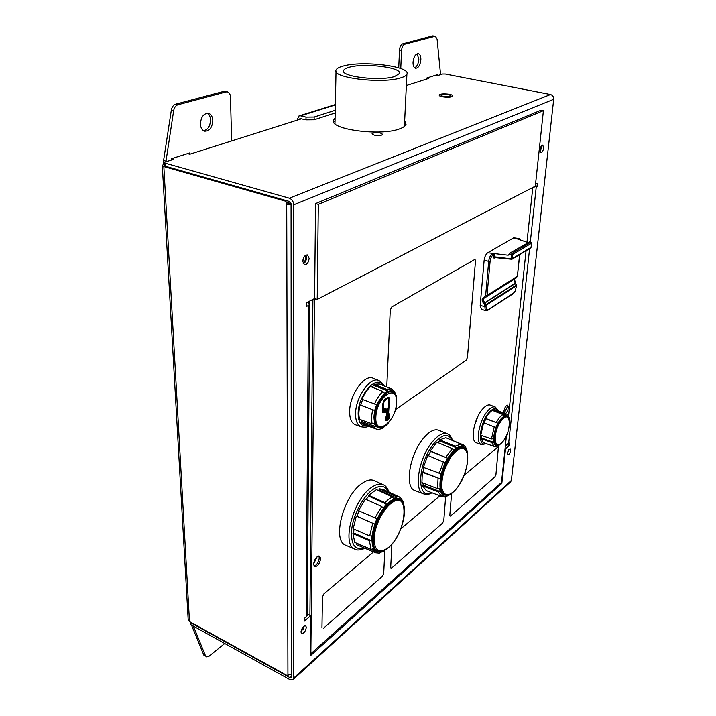 <?xml version="1.0" encoding="UTF-8"?>
<svg xmlns="http://www.w3.org/2000/svg" width="716" height="716" viewBox="0 0 716 716"><rect width="100%" height="100%" fill="white"/><g stroke="black" fill="none" stroke-linecap="round" stroke-linejoin="round"><path stroke-width="1.07" d="M212.795 120.494C212.527 116.619 211.113 114.229 208.553 113.334C203.684 113.298 200.972 116.887 200.417 124.101C200.704 127.94 202.109 130.303 204.615 131.18C209.493 131.252 212.222 127.69 212.795 120.494M203.586 130.742C207.891 129.775 210.2 126.177 210.531 119.93C210.343 116.708 209.278 114.471 207.318 113.209M420.865 59.867C420.936 56.34 420.086 54.282 418.314 53.682C415.477 53.906 413.714 56.725 413.025 62.149C412.971 65.648 413.812 67.689 415.566 68.28C418.404 68.074 420.167 65.263 420.865 59.867M414.636 67.814C416.989 66.624 418.386 63.849 418.833 59.482L417.213 53.763M171.527 160.008L171.464 158.71L189.794 152.911L189.856 154.191L301.499 118.784M437.449 75.493L437.494 74.643L426.861 78.008L426.799 79.037M177.935 104.76C175.706 105.538 174.274 107.516 173.648 110.685L171.339 110.112C171.956 106.944 173.388 104.975 175.617 104.187L177.935 104.76L226.05 91.916L223.768 91.388L227.375 91.872M173.648 110.685L165.906 161.798M205.626 656.151L203.827 655.122L205.626 656.151L193.347 626.115M206.271 656.93L209.09 656.196L224.726 643.505M398.723 67.841L399.519 49.941C399.841 46.665 400.888 44.625 402.669 43.837L404.737 44.213L435.346 36.176L437.091 39.183L440.573 74.661M404.737 44.213C402.965 45.01 401.909 47.041 401.587 50.326L399.519 49.941M400.754 68.539L401.587 50.326M231.635 140.945L230.48 97.081C230.301 94.243 229.299 92.516 227.473 91.89L226.05 91.916M171.339 110.112L163.588 160.491L163.803 164.313L162.281 165.369L163.839 166.568L285.657 201.232L286.856 200.757M175.617 104.187L223.768 91.388M300.12 118.561L305.992 119.841L306.009 117.102L300.595 115.831L298.948 115.956L297.024 120.199M402.669 43.837L432.706 35.854L435.346 36.176M203.827 655.122L191.503 625.095M163.588 160.491L165.87 161.127M291.063 204.695L286.713 204.239L286.704 202.816L285.657 201.232M291.367 674.902L287.93 674.311L286.713 204.239L288.861 203.38L288.852 201.957L286.704 202.816M291.009 203.523L288.861 203.38M307.862 615.196L307.227 614.874M308.533 301.669L306.43 303.128M162.299 165.602L188.174 619.564L189.48 621.577L287.107 675.546L287.832 675.528L287.93 674.311M288.718 201.286L288.852 201.957M164.501 164.51L163.803 164.313M299.932 118.614L299.243 119.5M306.009 117.102L314.163 117.03L335.312 110.264M314.163 117.03L314.136 119.76L335.258 112.949M314.136 119.76L305.992 119.841M507.42 453.309L508.772 449.693M301.06 631.369L303.539 626.5M303.002 630.008L303.575 628.89M302.743 261.286L304.103 256.838M303.011 263.166C305.428 261.107 306.215 258.53 305.374 255.442M540.034 150.414L540.929 146.735M540.544 150.691L541.511 146.744M450.176 96.409L450.901 95.908C449.415 94.414 446.363 94.002 441.754 94.673L441.011 95.183C442.506 96.669 445.567 97.081 450.176 96.409M543.632 148.051L542.8 145.071C541.502 145.241 540.598 146.789 540.079 149.725L540.911 152.696C542.209 152.526 543.113 150.978 543.632 148.051M540.106 151.398L541.448 145.885M309.124 258.36L307.468 254.941C304.864 254.959 303.289 257.098 302.743 261.358L304.389 264.759C306.994 264.741 308.578 262.611 309.124 258.36M303.307 263.819C305.258 262.647 306.341 260.552 306.555 257.554L305.983 255.075M306.332 627.359L305.678 625.748C303.351 625.909 301.794 627.986 301.015 631.96L301.669 633.562C304.005 633.392 305.553 631.324 306.332 627.359M301.024 632.21L304.193 625.99M510.651 450.471L510.213 448.753C508.942 448.959 508.02 450.462 507.42 453.264L507.868 454.982C509.13 454.767 510.06 453.264 510.651 450.471M507.411 453.389L508.816 449.639M381.664 135.118L382.586 134.438C381.145 132.72 377.959 132.272 373.027 133.095L372.078 133.785C373.528 135.512 376.723 135.951 381.664 135.118M375.515 135.431L379.05 135.575M335.169 117.907L333.575 120.064C328.599 129.408 381.297 136.488 399.967 128.737C403.439 127.448 405.462 125.971 406.035 124.324L404.665 120.565M404.54 123.259L405.775 124.915M293.721 204.812C293.453 201.491 291.994 199.29 289.336 198.216L165.19 163.176L165.36 166.237L289.336 201.464L291.063 204.051L291.376 677.121L290.016 677.676L190.778 622.795L190.886 624.746L290.016 679.69L293.059 679.618L293.47 678.276L511.367 480.445L553.701 99.291L293.721 204.812L293.47 678.276M500.86 483.049L501.835 483.434L310.243 655.91L310.637 615.742L308.507 614.65L306.86 616.046M505.281 446.587L507.555 444.466M314.593 298.536L317.215 299.413L535.326 186.178L543.417 110.667L541.09 110.192L315.559 203.604L314.593 298.536L306.43 302.752L306.403 306.529L308.48 305.455L309.706 304.184L307.97 302.197M533.143 187.315L537.421 186.223L537.743 183.224L535.514 184.37M501.835 483.434L505.532 448.672L509.398 445.361L509.649 443.016L505.478 444.717M310.637 615.742L304.372 621.112L304.389 618.364L306.162 616.843L307.227 614.48M435.731 75.207L437.762 75.556L442.595 74.025L445.289 74.017L550.506 94.521C552.689 95.201 553.754 96.785 553.701 99.291M333.781 122.15L335.115 120.61M190.886 624.746L190.125 621.971M426.852 78.169L427.166 78.912M406.357 85.517L428.463 78.509L427.201 78.259M187.494 153.645L189.874 154.191M171.786 158.603L172.458 159.722M165.19 163.176L164.394 162.559L165.163 162.031L173.836 159.283L172.413 158.88M190.116 621.927L190.778 622.795M511.367 480.445L510.517 481.957M165.36 166.237L164.564 165.629L164.403 162.684M509.398 445.361L507.528 444.663M505.532 448.672L505.075 448.502M537.421 186.223L535.371 185.721M306.421 304.246L306.421 303.584M316.821 557.093L316.803 558.059M439.23 95.228L439.257 95.058C439.624 93.053 452.78 93.832 452.682 95.846L452.655 96.034C452.297 98.047 439.006 97.242 439.23 95.228M308.891 301.481L308.882 302.68L308.891 301.481L309.625 301.713L309.455 303.208M312.892 299.413L309.903 615.366L312.892 299.413M309.625 301.105L309.607 303.45M313.545 564.181L317 556.932M477.921 416.318L474.278 426.226M313.984 566.204C316.875 565.058 318.647 562.302 319.282 557.934L318.844 556.001M320.652 558.587L319.64 556.126C316.553 556.296 314.53 559.026 313.545 564.298L314.548 566.732C317.635 566.562 319.667 563.85 320.652 558.587M504.225 413.159L507.197 407.18L507 405.149M505.389 413.615C506.919 412.479 507.921 410.474 508.396 407.61L507.716 405.077C505.961 405.337 504.699 407.377 503.912 411.208L504.055 413.096M506.445 435.596L501.468 482.503L310.851 653.771L310.27 653.457M310.851 653.771L314.467 299.718L313.152 299.279M508.503 416.229L526.063 250.77M526.967 242.285L532.785 187.502M466.152 360.229L467.432 357.535L475.505 260.901L474.994 259.371L391.795 306.931L390.265 310.046L386.756 386.98L390.265 310.046L391.795 306.931L474.994 259.371L475.505 260.901L467.432 357.535L466.152 360.229L395.366 409.677L466.152 360.229M449.827 515.171L450.113 516.111L450.749 515.887L494.837 476.954L495.946 474.538L498.452 446.533L464.075 475.343L498.452 446.533L495.946 474.538L494.837 476.954L450.749 515.887L450.113 516.111L449.827 515.171L451.581 493.548L449.827 515.171M390.703 567.26L391.017 568.182L391.831 567.913L442.569 523.11L443.786 520.496L445.629 496.895L443.786 520.496L442.569 523.11L391.831 567.913L391.017 568.182L390.703 567.26L391.912 544.097L390.703 567.26M439.866 495.812L400.826 528.829L439.866 495.812M383.704 573.418L384.814 550.685L383.704 573.418L382.371 576.264L383.704 573.418M323.364 628.371L382.371 576.264L323.364 628.371M321.958 627.825L322.46 596.965L321.958 627.825M323.945 593.85L322.46 596.965L323.945 593.85L373.188 552.206L323.945 593.85M315.899 298.975L314.467 299.718M399.626 500.224L399.08 499.992C396.575 498.927 393.549 499.696 390.023 502.301C376.052 511.833 366.583 547.167 376.956 550.586L377.108 550.658M383.221 484.75L374.316 480.678C370.951 479.165 366.914 480.033 362.207 483.273C343.582 495.105 331.606 540.911 345.783 545.279L346.061 545.395M396.503 497.915L402.446 500.645L403.162 502.328L401.416 498.613L398.91 496.707L395.438 496.17L396.503 497.996L379.167 490.048L378.048 490.335M372.767 551.624L356.541 544.715L372.767 551.624L374.799 551.114L373.117 548.841L371.076 549.36L354.796 542.433L352.916 533.581L369.349 540.696L371.515 540.714L371.828 535.917L369.662 535.899L353.176 528.811L356.291 516.03L374.745 524.13L376.965 518.706L358.501 510.651L365.393 499.106L381.7 506.498L383.248 508.011L386.479 504.153L384.931 502.65L368.642 495.311L376.482 489.61L392.493 496.967L393.567 498.81L396.503 497.996M379.104 553.208L381.467 552.063M398.794 496.653L383.087 489.431L379.462 488.849L395.438 496.17M356.541 544.715L356.998 543.372M352.916 533.581L353.677 532.999L353.901 529.115M356.291 516.03L356.872 516.209L359.065 510.893M386.479 504.153L368.812 496.188L366.046 499.41M368.812 496.188L368.642 495.311M379.167 490.048L379.462 488.849M374.745 524.13L356.872 516.209M371.515 540.714L353.677 532.999M374.799 551.114L357.186 543.614M463.377 447.706L462.849 447.5C459.421 446.354 455.385 448.78 450.74 454.776C440.653 467.655 436.724 492.331 444.197 494.577L444.323 494.631M447.339 433.815L438.792 430.271C434.182 428.615 428.803 431.605 422.646 439.239C409.275 455.662 404.594 487.659 414.806 490.514L415.038 490.603M447.876 438.595L463.288 444.842C464.675 445.388 465.919 447.285 467.02 450.543L467.476 453.953M463.288 444.842L463.977 446.399L461.945 445.549M442.685 496.51L444.475 497.029L445.558 496.331L443.428 495.893L441.7 496.51L426.315 490.639L422.655 485.931L438.237 491.937L440.197 491.597L439.517 488.285L437.557 488.625L421.921 482.629L422.333 472.283L439.991 478.771L441.083 473.822L423.389 467.36L427.792 455.439L445.137 462.813L447.572 458.222L430.235 450.892L436.85 442.202L452.324 448.61L453.586 450.158L456.369 447.751L455.108 446.202L439.678 439.839L445.844 437.745L461.041 444.09L461.927 445.746L463.977 446.399M450.767 494.38L451.921 493.252M422.655 485.931L423.281 485.09L422.816 482.969M422.333 472.283L422.941 472.05L423.908 467.566M447.572 458.222L430.585 451.375L428.293 455.645M430.585 451.375L430.235 450.892M456.369 447.751L439.624 440.832L437.619 442.524M439.624 440.832L439.678 439.839M439.991 478.771L422.941 472.05M440.197 491.597L423.281 485.09M506.991 416.578L506.633 416.452C505.022 415.915 503.106 416.963 500.887 419.585C494.604 426.772 491.489 443.589 496.152 444.779L496.224 444.806M481.591 444.636L481.447 444.591C475.021 443.106 479.031 420.596 487.542 411.091C490.55 407.619 493.154 406.267 495.347 407.046L490.406 405.113C488.178 404.325 485.546 405.677 482.503 409.158C473.903 418.699 469.911 441.325 476.435 442.846L476.561 442.891M494.264 446.435L483.595 442.739L481.027 438.711L491.686 442.479L493.458 442.273L493.243 438.765L491.471 438.971L480.776 435.212L483.595 422.726L495.812 427.541L497.826 423.183L485.618 418.395C487.793 414.43 490.03 411.754 492.34 410.366L502.811 414.475L503.804 415.933L505.97 415.182L504.986 413.732L506.158 413.92C507.662 414.385 508.718 416.041 509.3 418.887L509.327 419.853M495.857 446.614L497.826 445.737M506.158 413.92L494.541 409.642L504.986 413.732M481.027 438.711L481.555 438.076L481.367 435.426M497.826 423.183L485.922 418.744L483.998 422.879M505.97 415.182L494.317 410.617L493.593 410.859M494.317 410.617L494.541 409.642M493.458 442.273L481.555 438.076M495.132 257.608L494.049 258.234L494.604 257.527M494.049 258.234L493.181 256.955L494.344 256.847L494.989 257.518M485.913 310.655L485.188 310.135L484.768 305.365L516.245 285.165M527.683 242.536L518.456 239.251M493.181 256.955L493.378 254.798L492.76 253.419L507.993 255.209L509.049 254.583M517.596 239.019L513.721 237.802L487.766 252.73L492.76 253.419M513.721 237.802L519.064 238.535M481.456 309.393L480.176 305.544L486.012 306.734L486.459 309.518L488.133 309.697L513.435 293.202L515.234 290.812L516.281 286.865M517.346 276.439L486.844 295.896L485.645 295.502L488.706 261.34L484.132 260.329L480.176 305.544M484.132 260.329C484.642 256.722 485.851 254.189 487.766 252.73M485.072 297.543L484.293 297.945C483.094 299.36 483.246 300.881 484.768 302.51L483.81 303.548C481.376 300.496 481.608 298.268 484.499 296.863L485.645 295.502L487.032 295.44L517.382 276.278L519.61 254.663M493.235 254.261L494.308 253.607L494.541 254.699L493.136 254.941C491.552 256.158 490.541 258.27 490.111 261.286L487.032 295.44L485.699 297.256L484.499 296.863L485.618 297.337L484.741 297.659M516.245 287.205L516.388 285.818L486.137 305.302L484.768 305.365L483.81 303.548L515.099 283.124L514.294 279.195M509.765 253.16L530.198 241.552L509.515 253.312L508.745 255.021L507.993 255.209M518.814 239.448L518.053 238.759L519.118 238.544L520.666 240.093M490.111 261.286L488.706 261.34C489.198 257.715 490.388 255.173 492.277 253.706L493.136 254.941M516.2 277.889L517.489 276.143L515.735 278.247M516.12 278.005L485.618 297.337L516.12 278.005M511.027 252.936L512.056 253.366L511.475 254.601L509.219 253.643M531.353 242.545L530.198 241.552M392.225 392.091L391.867 391.956C385.709 388.815 374.683 404.513 374.522 416.936C374.405 422.315 375.694 425.644 378.406 426.924L378.54 426.978M378.791 380.509L373.179 378.254C364.73 373.707 349.623 394.597 349.632 411.315C349.578 418.556 351.449 423.022 355.243 424.704L355.494 424.794M395.492 394.382L394.57 391.527L391.428 388.869L386.363 389.218L387.741 390.918L374.029 385.45L371.667 386.998M376.249 429.027L363.692 424.525L361.213 422.619L373.618 427.103L375.73 426.62L374.173 423.344L372.051 423.827L359.611 419.343C358.501 415.45 358.662 410.68 360.076 405.023L374.692 410.465L376.625 404.71L362.001 399.295C364.319 393.818 367.192 389.576 370.611 386.577L382.926 391.509L384.304 393.218L387.741 390.918M384.349 412.479L383.991 412.004M391.321 388.824L379.328 383.991L374.074 384.322L386.363 389.218M373.618 427.103L375.99 428.938C377.413 429.698 379.543 429.475 382.398 428.266L385.253 426.056M361.213 422.619L361.884 421.617L361.025 419.862M360.076 405.023L360.721 405.149L362.609 399.528M374.029 385.45L374.074 384.322M382.854 412.658L382.863 403.931L383.606 401.157L385.181 399.143L387.481 397.586L388.958 397.523L389.477 399.421L388.314 417.867L386.998 418.95L386.631 417.992L386.917 411.664L382.899 412.676L382.469 411.682L382.809 403.913L383.552 401.139L385.127 399.125L388.627 397.326M386.944 418.932L386.864 411.736M385.835 412.3L385.468 411.825M388.958 414.949L389.236 413.893L389.746 415.745L389.021 418.466L387.472 420.462L385.969 420.56L385.45 418.708L386.371 415.602L386.416 419.728L387.463 419.63L388.618 418.135L389.065 413.776M386.255 420.731L385.494 418.726L386.425 415.62M374.692 410.465L360.721 405.149M375.73 426.62L361.884 421.617M386.613 419.845L388.672 418.153L389.012 414.967M386.175 411.405L387.598 408.308L387.168 417.616L387.616 418.01L388.126 416.945L388.546 398.373L387.445 398.418L383.964 401.488L383.069 411.315L383.248 411.781L383.821 411.252L384.528 408.496M387.32 418.055L388.072 416.927L388.886 399.77L388.323 398.239M384.707 411.584L385.978 408.299L386.47 411.36L387.454 408.03M383.248 411.781L384.555 408.505L385.002 411.539L385.978 408.299M315.559 203.604L318.307 204.373L317.215 299.413M543.417 110.667L318.307 204.373M394.606 76.523L399.349 73.623C402.768 67.438 363.988 62.704 348.996 67.331C345.882 68.208 344.092 69.246 343.635 70.454C339.876 76.567 380.178 81.463 394.606 76.523M342.973 66.123C338.945 67.232 336.636 68.566 336.046 70.132C331.204 77.892 382.738 84.148 400.978 77.811C404.37 76.755 406.348 75.538 406.903 74.16C411.199 66.275 362.126 60.287 342.973 66.123M336.019 71.34L334.972 123.698M404.486 126.365L404.433 125.47M189.48 621.577L163.839 166.568M287.93 675.206L288.584 674.615M300.595 115.831L335.41 104.912M434.737 36.203L432.706 35.854M536.257 186.822L530.368 241.498M529.598 248.631L508.575 443.929M308.48 305.455L306.162 616.843M289.336 198.216L550.506 94.521M291.367 676.45L290.016 677.676M355.324 549.36L354.993 549.217C341.102 544.966 353.095 499.347 371.452 487.471C376.088 484.213 380.053 483.327 383.355 484.813C385.485 485.439 387.383 487.891 389.03 492.161M388.287 491.82C385.28 485.43 380.098 484.678 372.759 489.574C363.433 496.224 353.955 513.578 351.842 528.131C350.401 543.73 354.366 550.416 363.746 548.188M387.902 547.946C406.742 533.832 410.59 487.963 391.169 503.294C382.997 509.353 374.826 525.848 374.101 537.922C374.271 550.649 378.871 553.987 387.902 547.946M390.73 502.605C394.256 500.001 397.273 499.231 399.779 500.287C410.536 504.261 401.506 537.725 387.821 548.152C382.183 551.651 378.791 552.573 377.654 550.908C367.29 547.489 376.768 512.146 390.73 502.605M384.931 502.65L388.779 499.168L392.493 496.967M403.967 506.087C402.132 497.933 397.514 496.331 390.095 501.29C381.7 507.501 373.215 524.085 371.998 536.866C371.577 550.443 375.882 554.855 384.922 550.121M374.987 517.901L381.7 506.498M369.662 535.899L372.767 523.324M371.076 549.36L369.349 540.696M423.872 493.995L423.603 493.888C413.597 491.113 418.368 459.278 431.569 442.873C437.655 435.256 442.944 432.249 447.455 433.869C449.406 434.406 451.116 436.563 452.566 440.349M451.957 440.098C448.046 432.759 441.772 434.218 433.135 444.475C417.347 464.049 416.399 500.654 431.274 492.527M457.748 487.032C465.051 475.8 468.282 464.935 467.45 454.436C465.069 445.862 459.896 446.229 451.93 455.564C444.269 467.208 440.966 478.377 442.023 489.064C444.77 497.235 450.015 496.564 457.748 487.032M451.42 455.045C456.056 449.048 460.093 446.614 463.512 447.751C471.504 450.516 467.414 474.18 457.739 487.148C449.988 497.36 445.048 495.23 444.86 494.854C437.395 492.608 441.333 467.924 451.42 455.045M445.898 457.202L452.324 448.61M466.984 452.002C464.228 443.651 458.777 444.332 450.606 454.051C436.286 472.256 436.572 504.959 450.427 494.192M455.108 446.202L461.041 444.09M439.132 473.527L443.464 461.793M437.557 488.625L438.049 478.476M441.7 496.51L438.237 491.937M497.942 410.698C495.937 407.511 492.921 408.165 488.885 412.658C479.416 423.237 477.178 447.858 485.878 443.535M502.874 441.477C512.074 430.674 511.117 408.46 501.755 420.256C492.223 431.372 493.619 453.64 502.874 441.477M501.307 419.737C503.527 417.115 505.442 416.068 507.062 416.605C510.481 414.582 510.732 433.117 502.847 441.602C497.387 446.972 497.906 444.672 496.573 444.94C491.919 443.75 495.033 426.933 501.307 419.737M496.286 422.377L499.508 417.482L502.811 414.475M508.933 418.609C507.519 414.51 504.825 414.662 500.86 419.048C492.187 428.965 491.042 451.214 499.374 444.654M491.471 438.971L494.273 426.727M496.107 446.587L494.138 446.399L491.686 442.479M494.326 257.026L493.163 257.295M486.459 309.518L485.188 310.135M487.73 310.314L488.133 309.697M516.352 285.416L515.377 283.473L485.054 302.868L486.012 304.685L486.012 306.734M494.541 254.699L494.344 256.847L511.054 258.825L511.475 254.601L512.638 254.493L512.217 258.727L531.057 247.369L531.505 243.225L512.638 254.493L512.056 253.366L530.941 242.124L531.487 242.867M517.417 275.937L519.727 254.592M513.435 293.202L513.041 293.811M511.054 258.825L511.161 259.505L512.217 258.727L511.054 258.825M494.488 257.572L511.913 259.308L530.592 248.031M530.046 241.247L531.621 243.1L531.093 247.047M361.365 426.915L361.07 426.808C357.329 425.152 355.503 420.713 355.575 413.508C355.628 396.888 370.593 376.07 378.916 380.554C382.183 382.783 383.767 384.51 383.678 385.745M382.621 385.315C376.643 374.253 358.188 394.937 358.152 413.347C358.269 422.691 361.285 426.834 367.21 425.787M396.458 402.831C398.141 382.335 376.312 396.807 375.855 417.079C374.692 437.574 396.055 422.198 396.458 402.831M375.014 417.124C375.175 404.701 386.201 389.003 392.368 392.144C395.402 393.612 396.798 397.129 396.557 402.705C396.718 416.327 382.917 431.202 378.898 427.121C376.195 425.841 374.898 422.512 375.014 417.124M372.051 423.827L371.416 417.464L372.606 409.794M395.966 396.664C393.558 381.27 374.217 398.928 373.994 417.294C374.334 427.273 377.914 430.235 384.743 426.181M374.54 404.03C376.813 398.651 379.614 394.48 382.926 391.509M335.41 104.527L299.413 115.813M288.781 674.678L287.832 675.528M333.549 121.514L333.575 120.064M510.866 481.644L293.059 679.618M309.706 304.184L307.218 615.089M171.634 158.657L171.706 159.954M364.498 548.51C360.112 550.237 356.944 550.479 354.993 549.217L345.783 545.279M382.684 551.964L388.663 547.445M404.576 510.275L403.171 501.46M374.405 552.716L379.417 553.155M377.654 550.908L376.956 550.586M431.891 492.769C429.869 494.335 427.103 494.711 423.603 493.888L414.806 490.514M467.673 455.295L467.602 454.051M444.475 497.029L450.964 494.237M444.86 494.854L444.197 494.577M495.347 407.046L498.542 410.93M486.486 443.741L481.447 444.591L476.435 442.846M498.775 445.486L501.093 443.464M481.412 309.384L485.851 310.637L487.873 310.216L513.184 293.712L515.269 290.947L516.505 285.684L514.348 279.159M368.275 426.172C367.469 427.21 365.07 427.416 361.07 426.808L355.243 424.704M396.583 401.989L396.145 395.304M385.969 425.698L388.734 422.628M378.898 427.121L378.406 426.924M406.903 74.16L404.388 126.446M343.608 71.412L343.635 70.454"/></g></svg>
